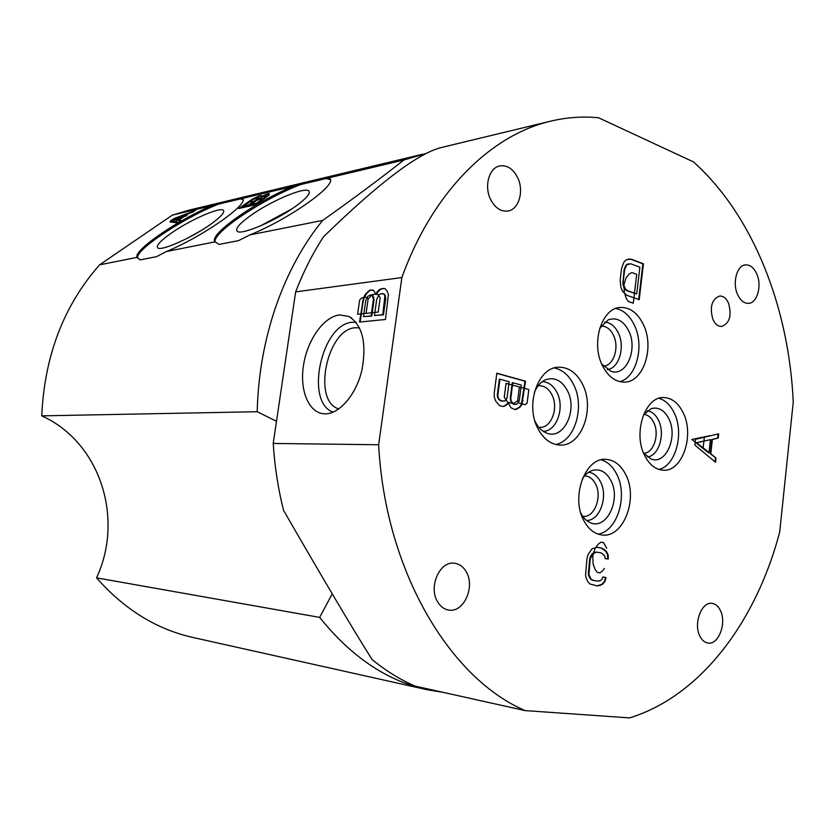 <?xml version="1.0" encoding="UTF-8"?>
<svg xmlns="http://www.w3.org/2000/svg" width="835" height="835" viewBox="0 0 835 835"><rect width="100%" height="100%" fill="white"/><g stroke="black" fill="none" stroke-linecap="round" stroke-linejoin="round"><path stroke-width="1.25" d="M378.652 444.763L273.222 443.437C274.663 466.347 278.097 488.642 283.524 510.31C323.145 579.031 352.673 628.776 372.086 659.546C385.822 670.745 400.122 679.596 414.995 686.099L525.215 710.606L629.496 717.902C701.316 695.889 756.406 620.781 779.713 531.947L793.25 402.032C789.033 307.76 753.253 215.357 693.457 161.896L598.57 117.777C582.788 116.211 566.85 117.328 550.756 121.138C491.293 134.821 432.749 191.58 401.875 277.544L378.652 444.763C385.123 570.785 449.961 678.657 525.215 710.606M550.756 121.138L441.277 147.534C417.991 153.327 378.735 183.074 323.51 236.785C312.655 253.475 303.366 271.845 295.642 291.885L273.222 443.437M437.457 601.576C440.275 606.419 444.001 609.247 448.635 610.041C463.498 613.13 475.428 587.026 466.337 571.985C463.425 566.84 459.48 563.917 454.522 563.239C439.993 560.609 428.209 586.65 437.457 601.576M699.845 636.061C701.87 640.132 704.552 642.449 707.892 643.023C718.465 645.298 726.92 623.046 720.417 610.521C718.351 606.283 715.585 603.903 712.088 603.381C701.682 601.294 693.227 623.578 699.845 636.061M737.441 294.16C740.28 300.412 743.985 303.481 748.577 303.355C757.199 303.105 762.063 285.894 756.896 274.224C754.047 267.795 750.247 264.685 745.509 264.893C737.013 265.279 732.201 282.554 737.441 294.16M490.615 199.481C495.092 207.957 500.864 211.808 507.92 211.025C518.911 209.575 524.276 190.891 517.648 177.615C513.107 168.837 507.169 164.933 499.81 165.925C489.08 167.658 483.893 186.351 490.615 199.481M683.437 413.294C694.553 435.86 682.195 471.775 663.366 470.23C655.527 469.729 649.212 464.667 644.422 455.033C632.972 432.687 645.163 396.656 663.418 397.543C671.851 397.763 678.531 403.013 683.437 413.294M625.874 474.875C638.357 498.641 623.515 537.803 602.473 535.026C594.645 534.202 588.351 529.233 583.571 520.132C570.712 496.616 585.345 457.403 605.699 459.333C614.216 459.866 620.948 465.043 625.874 474.875M582.663 384.497C595.209 408.597 581.577 446.37 560.212 445.076C550.964 444.658 543.501 439.106 537.823 428.418C524.923 404.651 538.199 366.857 558.803 367.212C568.854 367.223 576.808 372.984 582.663 384.497M643.534 324.857C654.703 347.715 643.388 382.388 624.403 382.127C615.291 382.054 607.911 376.439 602.285 365.271C590.804 342.694 601.837 307.906 620.217 307.457C630.008 307.144 637.783 312.948 643.534 324.857M712.881 319.325C715.115 324.137 718.037 326.516 721.68 326.454C729.613 323.302 731.909 315.567 728.569 303.251C726.335 298.325 723.35 295.924 719.613 296.039C711.754 299.285 709.51 307.05 712.881 319.325M695.524 439.293L694.877 445.076L715.543 462.308L716.012 458.029L710.794 453.718L712.37 439.419L718.215 438.083L718.684 433.824L695.524 439.293M626.96 295.319L639.192 299.661L643.441 263.787L631.27 259.174L626.386 259.727L623.954 262.033L621.564 268.4L620.175 279.996L620.896 287.522L622.586 291.352L626.96 295.319M508.327 402.794L510.863 407.699L515.018 409.63L519.673 407.449L521.906 404.651L525.507 381.167L496.825 373.203L494.247 393.097L494.33 397.418L495.771 401.228L499.685 405.674L502.774 406.468L504.726 406.113L507.503 404.276L508.327 402.794L504.173 406.134L502.566 406.415M606.043 577.507L602.86 576.985L602.045 579.313L600.25 580.669L598.017 581.139L593.184 580.367L591.128 579.219L588.905 574.72L590.209 559.231L592.516 553.856L596.566 552.102L601.377 552.958L604.811 556.027L605.051 558.521L608.224 559.074L608.172 554.983L606.44 551.403L601.941 548.136L597.14 547.269L592.015 548.814L587.997 554.711L586.963 558.678L585.554 575.012L586.253 578.436L588.038 582.037L590.001 583.999L597.442 585.982L602.536 584.312L605.041 581.431L606.043 577.507L602.849 577.016M697.089 442.686L710.449 439.638L709.019 452.518L696.526 442.686L710.449 439.638M636.698 293.983L627.503 290.695L625.54 289.181L623.421 284.401L623.275 281.124L624.663 269.548L626.855 264.726L630.728 263.776L639.871 267.221L636.698 293.983L626.939 290.747L624.977 289.244L622.858 284.464L624.1 269.611L626.292 264.799L628.578 263.776M521.28 385.06L519.307 400.581L516.969 404.203L513.828 404.223L511.093 400.967L510.801 398.337L512.794 382.733L521.28 385.06M502.795 401.343L499.194 399.548L498.171 397.564L497.869 394.913L499.904 379.194L509.131 381.731L507.127 397.366L506.187 399.673L504.747 400.998L500.384 400.873L497.608 397.585L497.316 394.934L499.351 379.215L499.904 379.194M401.875 277.544L295.642 291.885M325.42 413.826L325.681 413.816C339.897 413.575 356.18 394.402 361.889 370.281C366.878 343.227 362.567 325.295 348.957 316.475L339.647 314.931C323.583 316.601 307.05 340.388 303.397 365.991C299.535 391.605 309.399 414.139 325.42 413.826M375.792 294.327L373.631 290.413L369.915 290.058L365.626 293.92L363.528 297.49L359.509 322.06L385.467 319.481L388.411 294.473L387.2 291.227L385.311 288.931L383.745 288.294L379.163 289.714L376.585 292.553L375.792 294.327L376.439 294.525L377.232 292.751L376.585 292.553M363.476 316.642L365.761 300.548L367.984 296.122L370.844 294.932L372.368 295.58L373.412 299.64L371.126 315.849L363.476 316.642L371.784 316.037L374.07 299.838L373.015 295.778L370.844 294.932M380.791 293.711L384.027 294.16L384.904 295.736L382.806 314.638L374.445 315.505L376.731 299.243L378.996 294.776L380.791 293.711M356.065 322.279L352.537 322.268C321.517 323.427 304.399 402.345 333.102 412.146M338.864 408.91C311.914 401.698 326.944 328.666 355.491 327.748L359.572 327.915M379.163 289.714L379.81 289.912L377.232 292.751M380.948 288.649L381.605 288.847L379.81 289.912M384.267 288.513L381.605 288.847M362.39 301.779L363.037 301.967L360.188 321.997M363.528 297.49L364.175 297.688L363.037 301.967M365.626 293.92L366.283 294.108L364.175 297.688M368.162 291.112L368.809 291.311L366.283 294.108M369.915 290.058L370.573 290.256L368.809 291.311M372.619 289.995L370.573 290.256M382.461 293.502L384.674 294.358L385.76 298.45L383.463 314.826L374.445 315.505M371.126 315.849L371.784 316.037M373.412 299.64L374.07 299.838M373.224 297.156L373.871 297.344M372.368 295.58L373.015 295.778M382.806 314.638L383.463 314.826M385.102 298.252L385.76 298.45M384.904 295.736L385.561 295.934M384.027 294.16L384.674 294.358M658.94 398.305C665.464 400.236 670.63 405.267 674.44 413.408C684.345 433.657 675.588 465.878 658.888 469.447M643.534 452.998L651.091 459.031C665.704 465.199 678.083 437.123 669.023 419.16C664.503 410.173 658.544 406.676 651.133 408.68L643.566 414.671M647.334 456.954C658.763 456.067 665.453 434.273 658.658 420.631C655.872 414.838 652.114 411.54 647.365 410.736M643.785 414.379C648.012 414.828 651.373 417.604 653.857 422.729C659.754 434.471 653.628 453.238 643.754 453.29M601.21 459.814C607.797 461.828 613.026 466.755 616.898 474.583C628.139 496.115 617.138 531.624 598.027 534.108M580.826 513.087C583.216 517.742 586.327 520.915 590.136 522.606C606.252 530.611 621.292 499.883 611.043 480.814C606.367 471.984 600.146 468.529 592.391 470.439C588.456 471.744 585.084 474.583 582.308 478.966M586.598 520.466C599.728 520.936 608.402 496.668 600.584 481.993C597.651 476.221 593.685 472.965 588.685 472.213M584.563 475.877L584.834 475.877C589.374 476.2 592.965 478.956 595.626 484.133C602.452 496.835 594.416 517.804 583.08 516.416L582.809 516.395M554.367 367.953C562.539 369.717 568.979 375.332 573.718 384.81C585.064 406.728 574.96 441.078 555.755 444.512M534.859 420.819L535.454 422.082C538.314 427.645 542.061 431.319 546.706 433.104C563.521 440.295 577.945 410.371 567.518 390.853C561.955 380.562 554.691 376.846 545.746 379.706C540.788 381.845 536.989 386.083 534.348 392.429M543.199 431.298C556.674 431.455 565.013 407.71 557.018 392.596C553.386 385.572 548.48 381.919 542.301 381.637M538.084 385.791L539.201 385.686C544.556 385.749 548.804 388.807 551.956 394.861C558.813 407.73 551.444 427.948 539.953 427.374L538.836 427.322M615.781 308.459C623.703 310.14 629.955 315.839 634.558 325.546C644.536 346.118 636.562 377.305 619.894 381.689M601.753 364.081L611.136 371.387C626.24 376.783 638.023 349.437 628.838 331.109C623.526 320.755 616.658 316.997 608.224 319.836L599.718 328.291M607.358 369.634C618.985 368.433 625.342 347.12 618.411 333.134C615.019 326.172 610.437 322.487 604.665 322.07M601.054 326.099C606.262 326.005 610.416 329.094 613.506 335.346C619.591 347.527 613.527 366.074 603.319 366.095M718.215 438.083L717.641 438.083L718.1 433.96M712.37 439.419L717.641 438.083M710.794 453.718L710.23 453.708L711.806 439.419M716.012 458.029L710.23 453.708M715.021 461.88L715.449 458.018M709.019 452.518L696.526 442.686M638.66 299.462L642.877 263.86L630.707 259.247L628.348 259.059M514.809 409.567L519.12 407.459L521.343 404.662L524.954 381.188L496.804 373.381M515.038 404.547L511.542 402.94L510.237 398.347L512.241 382.754L512.794 382.733M596.952 585.899L601.972 584.25L604.477 581.369L605.479 577.444M607.661 558.98L607.609 554.931L605.876 551.351L601.377 548.094L596.962 547.29M598.017 581.139L592.62 580.304L590.564 579.156L588.341 574.668L589.646 559.179L590.575 556.037L593.758 552.478L596.566 552.102M631.27 259.174L630.707 259.247M643.441 263.787L642.877 263.86M627.503 290.695L626.939 290.747M626.855 264.726L626.292 264.799M625.551 266.657L624.987 266.72M624.663 269.548L624.1 269.611M623.275 281.124L622.712 281.186M623.421 284.401L622.858 284.464M624.183 287.083L623.62 287.146M625.54 289.181L624.977 289.244M507.503 404.276L506.949 404.286M504.726 406.113L504.173 406.134M525.507 381.167L524.954 381.188M523.023 400.727L522.47 400.737M521.906 404.651L521.343 404.662M519.673 407.449L519.12 407.459M516.948 409.275L516.385 409.286M510.801 398.337L510.237 398.347M511.093 400.967L510.54 400.977M512.106 402.929L511.542 402.94M513.828 404.223L513.264 404.234M500.948 400.863L500.384 400.873M497.869 394.913L497.316 394.934M498.171 397.564L497.608 397.585M499.194 399.548L498.641 399.558M605.041 581.431L604.477 581.369M602.536 584.312L601.972 584.25M600.208 585.585L599.645 585.523M601.941 548.136L601.377 548.094M604.509 549.42L603.945 549.367M606.44 551.403L605.876 551.351M608.172 554.983L607.609 554.931M594.322 552.53L593.758 552.478M592.516 553.856L591.952 553.803M591.138 556.089L590.575 556.037M590.209 559.231L589.646 559.179M588.759 571.391L588.195 571.328M588.905 574.72L588.341 574.668M589.698 577.329L589.134 577.267M591.128 579.219L590.564 579.156M593.184 580.367L592.62 580.304M96.547 577.851L319.659 617.389C351.149 656.686 386.887 680.775 426.852 689.658L192.718 637.418C156.437 629.277 124.384 609.425 96.547 577.851C124.415 518.17 100.002 442.049 41.75 415.861C44.485 355.814 63.752 305.485 99.574 264.841L172.386 215.106L403.942 159.976L426.476 153.369M403.942 159.976C380.165 178.732 353.09 198.866 322.727 220.388C283.848 267.576 258.777 338.3 257.211 411.718L276.5 421.278M319.659 617.389L332.205 593.852M426.852 689.658L443.333 692.403M242.202 198.48L242.296 198.573C250.354 203.082 203.176 236.451 166.395 251.533L156.51 256.679L140.134 259.883L137.128 257.357C133.036 250.573 177.709 220.054 211.673 205.754M99.574 264.841L137.128 257.357M41.75 415.861L257.211 411.718M328.875 177.845L329.585 178.366C338.707 183.752 290.35 218.603 249.905 234.896L322.727 220.388M249.905 234.896L238.601 240.616L219.083 244.436L215.065 241.837C208.103 234.927 254.706 202.247 292.782 186.445M166.395 251.533L215.065 241.837M172.386 215.106L189.451 210.013L422.771 154.204M261.167 196.705L261.564 195.557L259.435 195.849L252.191 199.231L238.737 208.541L256.021 204.585L268.849 195.327L269.371 193.71L266.835 194.096L261.167 196.705L261.459 197.237M173.941 218.593L170.476 220.962L178.21 222.371L180.851 220.555L178.805 220.221L187.51 214.23L195.672 210.347L173.941 218.593L173.91 219.313M243.632 206.12L253.934 199.033L257.848 197.488L258.506 197.54L257.357 198.876L248.757 204.94L243.632 206.12L243.945 206.673L249.06 205.493L257.66 199.419L258.641 198.553L258.506 197.54M264.507 195.922L266.146 196.173L256.522 203.155L250.959 204.439L259.57 198.354L264.507 195.922M173.45 219.49L185.808 214.835L177.98 220.21L173.45 219.49L178.857 220.325M304.827 183.084C268.181 195.609 211.297 232.662 215.263 242.108M329.585 178.366L330.211 179.546L325.107 178.241M296.446 205.723C306.101 198.584 310.296 193.772 309.044 191.298C306.435 185.85 270.738 200.901 250.26 215.816C239.353 223.738 235 228.894 237.224 231.295C241.138 235.627 276.625 220.43 296.446 205.723M292.146 208.719L260.489 225.899M222.371 202.748C189.357 214.198 133.715 250.281 137.691 258.245M242.828 199.586L239.53 198.657M210.326 224.542C220.179 217.497 224.584 212.831 223.561 210.577C221.515 206.088 190.589 219.532 171.405 233.048C160.466 240.762 155.915 245.699 157.732 247.88C160.894 251.45 191.706 237.871 210.326 224.542M200.39 230.992L187.134 238.361M262.44 195.985L261.877 197.029M265.269 194.68L265.572 195.233L262.733 196.538M266.835 194.096L267.137 194.649L265.572 195.233M268.703 193.657L269.006 194.211L267.137 194.649M249.592 200.901L249.884 201.444L240.344 208.176M252.191 199.231L252.494 199.784L249.884 201.444M255.082 197.718L255.385 198.26L252.494 199.784M257.89 196.423L258.182 196.976L255.385 198.26M259.435 195.849L259.737 196.402L258.182 196.976M260.906 195.505L261.209 196.048L259.737 196.402M266.302 195.714L266.448 196.726L265.467 197.603L256.836 203.719L251.262 204.993L250.959 204.439M173.513 219.584L171.29 221.108M193.668 211.725L174.233 219.094M180.308 220.931L178.805 220.221M248.757 204.94L249.06 205.493M257.357 198.876L257.66 199.419M258.339 197.999L258.641 198.553M256.522 203.155L256.836 203.719M265.165 197.05L265.467 197.603M266.146 196.173L266.448 196.726M186.925 215.555L169.902 221.88L176.425 222.778M174.578 222.235L180.861 217.914M240.094 208.228L253.913 205.066L261.585 199.648L261.418 198.646L253.443 201.538L249.936 201.84L240.094 208.228M245.803 206.923L253.443 201.538M633.274 303.209L636.698 274.371L631.813 272.554L629.068 274.057L626.02 277.971L623.922 284.777L624.288 292.48L626.187 298.199L628.358 301.487L633.274 303.209M528.816 389.559L506.041 383.348L504.256 397.199L507.596 402.178L513.337 403.67L517.648 400.737L519.297 403.201L524.954 404.693L527.083 403.232L528.816 389.559M519.401 386.991L517.648 400.737M606.742 548.365L603.528 542.646L600.97 542.176L598.1 544.222L594.927 548.804L592.735 556.162L593.111 563.98L595.094 569.48L597.359 572.434L599.927 572.852L602.786 570.754L604.363 568.458M710.595 435.588L691.797 439.461L708.675 452.946M703.153 447.904L704.322 437.446M357.62 314.263L378.182 312.071L380.207 297.657L377.305 293.972L372.118 294.609L368.12 299.097L366.701 297.27L361.607 297.886L359.635 300.109L357.62 314.263M366.095 313.355L368.12 299.097M351.765 318.145L348.957 316.475M309.315 192.269L309.044 191.298M242.808 199.513L242.296 198.573M223.77 211.255L223.561 210.577"/></g></svg>
